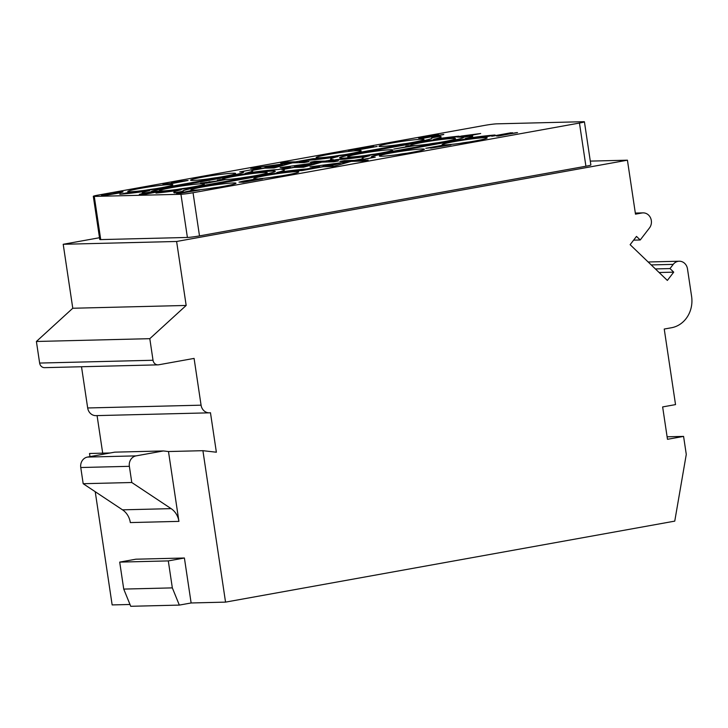 <?xml version="1.0" encoding="UTF-8"?>
<svg xmlns="http://www.w3.org/2000/svg" width="728" height="728" viewBox="0 0 728 728"><rect width="100%" height="100%" fill="white"/><g stroke="black" fill="none" stroke-linecap="round" stroke-linejoin="round"><path stroke-width="1.09" d="M192.966 180.453A22.777 1.392 -8.5 0 0 193.22 180.444A22.777 1.392 -8.5 0 0 213.295 178.196A22.777 1.392 -8.5 0 0 233.151 174.474A22.777 1.392 -8.5 0 0 233.215 173.191A22.777 1.392 -8.5 0 0 202.957 177.077A22.777 1.392 -8.5 0 0 192.966 180.453M496.787 123.842A9.109 0.555 -8.5 0 0 484.684 125.389L98.271 195.068A9.109 0.555 -8.5 0 0 93.311 196.314A9.109 0.555 -8.5 0 0 94.276 196.414L180.944 194.276A9.109 0.555 -8.5 0 0 193.047 192.729L579.461 123.05A9.109 0.555 -8.5 0 0 584.42 121.803A9.109 0.555 -8.5 0 0 583.456 121.703L496.787 123.842M130.166 191.773A22.777 1.392 -8.5 0 0 130.421 191.764A22.777 1.392 -8.5 0 0 150.496 189.526A22.777 1.392 -8.5 0 0 170.352 185.795A22.777 1.392 -8.5 0 0 170.416 184.512A22.777 1.392 -8.5 0 0 140.167 188.397A22.777 1.392 -8.5 0 0 130.166 191.773M318.546 157.812A22.777 1.392 -8.5 0 0 318.8 157.803A22.777 1.392 -8.5 0 0 338.875 155.555A22.777 1.392 -8.5 0 0 358.731 151.833A22.777 1.392 -8.5 0 0 358.795 150.55A22.777 1.392 -8.5 0 0 328.546 154.427A22.777 1.392 -8.5 0 0 318.546 157.812M381.336 146.483A22.777 1.392 -8.5 0 0 381.59 146.483A22.777 1.392 -8.5 0 0 401.674 144.235A22.777 1.392 -8.5 0 0 421.521 140.513A22.777 1.392 -8.5 0 0 421.594 139.23A22.777 1.392 -8.5 0 0 391.336 143.107A22.777 1.392 -8.5 0 0 381.336 146.483M162.945 190.945A22.777 1.392 -8.5 0 0 183.01 188.607A22.777 1.392 -8.5 0 0 201.947 185.021A22.777 1.392 -8.5 0 0 202.011 183.738A22.777 1.392 -8.5 0 0 174.52 187.132A22.777 1.392 -8.5 0 0 159.805 190.927M225.735 179.625A22.777 1.392 -8.5 0 0 245.8 177.277A22.777 1.392 -8.5 0 0 264.737 173.701A22.777 1.392 -8.5 0 0 264.801 172.418A22.777 1.392 -8.5 0 0 237.319 175.812A22.777 1.392 -8.5 0 0 222.595 179.607M350.132 157.03A22.777 1.392 -8.5 0 0 350.396 157.021A22.777 1.392 -8.5 0 0 370.47 154.773A22.777 1.392 -8.5 0 0 390.326 151.051A22.777 1.392 -8.5 0 0 390.39 149.768A22.777 1.392 -8.5 0 0 360.132 153.644A22.777 1.392 -8.5 0 0 350.132 157.03M414.114 145.655A22.777 1.392 -8.5 0 0 434.179 143.316A22.777 1.392 -8.5 0 0 453.116 139.731A22.777 1.392 -8.5 0 0 453.18 138.447A22.777 1.392 -8.5 0 0 425.689 141.842A22.777 1.392 -8.5 0 0 410.974 145.646M194.294 190.181A22.777 1.392 -8.5 0 0 214.369 187.86A22.777 1.392 -8.5 0 0 233.533 184.239A22.777 1.392 -8.5 0 0 233.597 182.956A22.777 1.392 -8.5 0 0 204.013 186.714A22.777 1.392 -8.5 0 0 192.729 190.217M259.514 178.697A22.777 1.392 -8.5 0 0 296.323 172.918A22.777 1.392 -8.5 0 0 296.396 171.635A22.777 1.392 -8.5 0 0 266.139 175.512A22.777 1.392 -8.5 0 0 256.138 178.888A22.777 1.392 -8.5 0 0 256.392 178.888A22.777 1.392 -8.5 0 0 257.057 178.861M381.727 156.247A22.777 1.392 -8.5 0 0 381.982 156.238A22.777 1.392 -8.5 0 0 402.056 153.999A22.777 1.392 -8.5 0 0 421.912 150.268A22.777 1.392 -8.5 0 0 421.976 148.985A22.777 1.392 -8.5 0 0 391.728 152.871A22.777 1.392 -8.5 0 0 381.727 156.247M446.428 144.836A22.777 1.392 -8.5 0 0 484.702 138.948A22.777 1.392 -8.5 0 0 484.766 137.665A22.777 1.392 -8.5 0 0 454.518 141.551A22.777 1.392 -8.5 0 0 444.517 144.927A22.777 1.392 -8.5 0 0 444.59 144.927M435.535 139.048A40.085 2.448 -8.5 0 0 441.113 136.928L441.086 136.755A40.085 2.448 -8.5 0 1 433.633 139.33A40.085 2.448 -8.5 0 1 458.931 136.163L453.071 137.647A30.976 1.893 -8.5 0 0 419.283 142.415L356.493 153.735A30.976 1.893 -8.5 0 0 339.648 157.885M432.05 138.193A30.976 1.893 -8.5 0 0 431.677 138.038L431.649 137.856A30.976 1.893 171.5 0 1 432.077 138.102A30.976 1.893 171.5 0 1 415.206 142.333L352.416 153.663A30.976 1.893 171.5 0 1 316.534 158.613L313.058 158.686L295.65 161.825L285.421 162.08L280.699 163.118L291.045 162.863M252.152 170.407L264.546 168.177L274.11 167.941L292.41 162.863L304.168 162.535L308.918 161.68L299.217 161.734L308.199 160.114A40.085 2.448 -8.5 0 0 338.038 156.566A40.085 2.448 -8.5 0 0 330.585 159.141A40.085 2.448 -8.5 0 0 333.342 159.623L325.134 161.097L314.906 161.352L310.155 162.208L320.529 162.135M300.409 161.707L308.226 160.297A40.085 2.448 -8.5 0 0 336.163 157.021M330.585 159.141L330.612 159.323A40.085 2.448 -8.5 0 0 332.478 159.778M282.655 169.497L294.03 167.449L303.594 167.213L321.894 162.135L333.651 161.807L338.402 160.952L328.701 161.006L336.973 159.523A40.085 2.448 -8.5 0 0 369.633 155.783A40.085 2.448 -8.5 0 0 362.171 158.367A40.085 2.448 -8.5 0 0 363.281 158.759L354.299 160.378L344.626 160.615L339.867 161.47L349.886 161.407M329.893 160.979L336.991 159.696A40.085 2.448 -8.5 0 0 367.749 156.247M362.171 158.367L362.198 158.54A40.085 2.448 -8.5 0 0 362.753 158.85M371.235 157.102A30.976 1.893 -8.5 0 1 388.079 152.962L388.051 152.78A30.976 1.893 171.5 0 0 371.189 157.021A30.976 1.893 171.5 0 0 371.617 157.257L375.266 157.148L357.867 160.287L368.113 160.215L363.363 161.07L351.233 161.37L333.488 166.475L323.196 166.73L301.947 170.561L298.38 170.643A30.976 1.893 -8.5 0 0 262.499 175.603L262.471 175.421A30.976 1.893 171.5 0 1 298.353 170.461L298.38 170.643M375.266 157.148L359.05 160.26M388.079 152.962L450.85 141.459A30.976 1.893 171.5 0 1 486.732 136.5L495.058 134.999A40.085 2.448 -8.5 0 0 465.219 138.548A40.085 2.448 -8.5 0 0 472.672 135.972A40.085 2.448 -8.5 0 0 472.572 135.827L463.581 137.21A30.976 1.893 171.5 0 1 463.663 137.319A30.976 1.893 171.5 0 1 446.801 141.56L384.002 152.88A30.976 1.893 171.5 0 1 339.594 157.794A30.976 1.893 171.5 0 1 356.465 153.562L419.255 142.233A30.976 1.893 171.5 0 1 453.044 137.465L453.071 137.647M495.058 134.999L486.75 136.682A30.976 1.893 -8.5 0 0 450.878 141.632M467.13 138.274A40.085 2.448 -8.5 0 0 472.7 136.154L472.672 135.972M318.436 166.839L310.028 166.867L319.592 166.63L306.688 168.96A40.085 2.448 -8.5 0 0 276.84 172.518A40.085 2.448 -8.5 0 0 284.302 169.933A40.085 2.448 -8.5 0 0 281.8 169.469L294.003 167.267L303.567 167.031L321.867 161.953L280.144 167.613L290.436 167.358L278.305 169.542A40.085 2.448 -8.5 0 0 245.254 173.3A40.085 2.448 -8.5 0 0 252.707 170.716A40.085 2.448 -8.5 0 0 251.606 170.325L264.519 167.995L274.083 167.758L292.383 162.681L250.66 168.341L260.952 168.086L239.703 171.917L243.27 171.826A30.976 1.893 171.5 0 1 243.698 172.063A30.976 1.893 171.5 0 1 226.827 176.303L164.037 187.624A30.976 1.893 171.5 0 1 128.155 192.583L119.847 194.267A40.085 2.448 -8.5 0 0 147.784 190.991M119.82 194.085A40.085 2.448 -8.5 0 0 149.659 190.536A40.085 2.448 -8.5 0 0 142.206 193.111L142.233 193.293A40.085 2.448 -8.5 0 0 142.342 193.43L151.297 191.874A30.976 1.893 171.5 0 1 151.215 191.764A30.976 1.893 171.5 0 1 168.086 187.524L230.876 176.203A30.976 1.893 171.5 0 1 275.284 171.28A30.976 1.893 171.5 0 1 258.422 175.521L195.632 186.841A30.976 1.893 171.5 0 1 161.844 191.619L155.956 192.92A40.085 2.448 -8.5 0 0 181.254 189.753A40.085 2.448 -8.5 0 0 173.801 192.328A40.085 2.448 -8.5 0 0 174.902 192.72L183.238 191.218A30.976 1.893 171.5 0 1 182.81 190.982A30.976 1.893 171.5 0 1 199.681 186.741L262.471 175.421M150.059 192.247L142.342 193.43M275.266 171.38A30.976 1.893 -8.5 0 0 230.903 176.385L168.113 187.706A30.976 1.893 -8.5 0 0 151.269 191.846M155.956 192.92L155.983 193.093A40.085 2.448 -8.5 0 0 179.37 190.208M173.801 192.328L173.828 192.511A40.085 2.448 -8.5 0 0 174.929 192.902L183.238 191.218M262.499 175.603L199.709 186.923A30.976 1.893 -8.5 0 0 182.855 191.064M278.751 172.236A40.085 2.448 -8.5 0 0 284.329 170.115L284.302 169.933M280.144 167.613L289.28 167.567M247.165 173.018A40.085 2.448 -8.5 0 0 252.734 170.898L252.707 170.716M250.66 168.341L259.796 168.295M590.29 161.106L627.427 160.187L176.613 241.478L186.168 305.451L72.773 308.253L63.209 244.28L176.613 241.478M99.499 237.728L63.209 244.28M193.047 192.729L199.499 235.899L585.913 166.23A9.109 0.555 171.5 0 0 590.872 164.983L584.42 121.803M94.276 196.414L100.728 239.594A9.109 0.555 171.5 0 1 99.763 239.485L93.311 196.314M100.728 239.594L187.396 237.455A9.109 0.555 171.5 0 0 199.499 235.899M627.427 160.187L635.489 214.159L641.932 212.995L635.344 213.158M39.63 363.063L153.026 360.26A5.469 4.896 88.6 0 0 157.994 364.855L44.59 367.658A5.469 4.896 -91.4 0 1 39.63 363.063L36.4 341.478L72.773 308.253M87.678 407.971L201.074 405.178A9.109 8.163 88.6 0 0 209.346 412.831L95.95 415.633A9.109 8.163 -91.4 0 1 87.678 407.971L81.509 366.748M102.694 453.162L97.079 415.606M129.994 604.486L112.148 604.923L95.232 491.709M89.981 456.62L89.517 453.489L110.219 452.971M667.112 436.809L683.583 436.4L667.485 439.303L662.644 406.925L675.529 404.604L664.236 329.047L671.48 327.746A27.336 24.479 88.6 0 0 691.6 296.405L687.487 268.878A9.109 8.163 88.6 0 0 679.215 261.225A9.109 8.163 88.6 0 0 673.227 264.373L669.997 268.577L655.4 268.932M683.583 436.4L686.277 454.39L674.756 521.13L225.543 602.12L202.912 450.687L216.371 452.215L210.465 412.721A9.109 8.163 88.6 0 1 209.346 412.831M201.074 405.178L194.085 358.404L158.659 364.792A5.469 4.896 88.6 0 1 157.994 364.855M153.026 360.26L149.804 338.675L186.168 305.451M669.997 268.577L673.719 272.154L667.358 280.426L630.13 244.681L636.5 236.409L640.221 239.985L649.476 227.946A9.109 8.163 88.6 0 0 650.641 218.109A9.109 8.163 88.6 0 0 643.052 212.876A9.109 8.163 88.6 0 0 641.932 212.995M179.334 605.095L172.336 587.887L123.733 589.089L130.74 606.297L179.334 605.095L191.127 602.975L225.543 602.12M129.366 466.32L80.763 467.522A9.109 8.163 -91.4 0 1 87.469 457.075L114.778 452.152L163.372 450.951L136.072 455.874A9.109 8.163 -91.4 0 0 129.366 466.32L131.786 482.509L171.116 508.635A18.218 16.325 -91.4 0 1 178.924 521.375L168.487 451.533L202.912 450.687M191.127 602.975L184.402 558.003L135.799 559.204L119.701 562.107L123.733 589.089M171.116 508.635L122.513 509.837A18.218 16.325 -91.4 0 1 130.33 522.577L178.924 521.375M80.763 467.522L83.183 483.71L131.786 482.509M122.513 509.837L83.183 483.71M163.372 450.951L168.487 451.533M149.804 338.675L36.4 341.478M172.336 587.887L168.304 560.906L184.402 558.003M168.304 560.906L119.701 562.107M640.221 239.985L633.624 240.149M673.719 272.154L659.122 272.509M388.051 152.78L450.85 141.459M368.086 160.033L363.363 161.07M339.867 161.47L363.336 160.897M310.155 162.208L333.651 161.807M333.624 161.625L338.374 160.77M280.671 162.936L304.168 162.535M304.14 162.353L308.89 161.498M441.086 136.755A40.085 2.448 -8.5 0 0 439.985 136.354L431.649 137.856M458.931 136.163L453.044 137.465M239.703 171.917L243.27 171.826M310.028 166.867L351.233 161.407M351.205 161.225L333.488 166.475M333.46 166.293L323.196 166.73M323.168 166.548L301.947 170.561M301.92 170.379L298.353 170.461M294.394 166.221L311.793 163.809L303.967 165.984L294.394 166.221M332.569 165.274L340.631 163.09L323.005 165.511L332.569 165.274M264.91 166.949L282.318 164.537L274.483 166.712L264.91 166.949M296.005 166.175L310.501 164.164M339.312 163.454L324.642 165.465M266.521 166.903L281.017 164.892M430.658 148.166L450.978 144.836L439.394 146.41L445.127 144.799L425.798 148.285L440.112 146.455L430.658 148.166L450.951 144.654M441.295 146.155L446.419 144.772M425.798 148.285L435.808 147.238M176.576 193.521L199.781 189.944L193.229 190.873L189.99 190.954L193.302 190.108L177.869 193.493M178.87 193.211L191.428 191.173L178.87 193.211M177.896 193.675L199.781 189.944M191.027 190.927L194.276 190.081M183.329 192.492L190.117 191.382M150.651 192.501L159.496 191.318L153.326 192.438L150.168 192.447L154.372 191.637M139.321 194.376L143.634 194.522L162.926 190.854L155.938 191.282L142.133 193.666L139.321 194.376L143.607 194.34L162.926 190.854M142.433 193.985L149.695 193.093M154.4 191.819L158.331 191.528M145.1 193.921L142.024 193.994L144.344 193.421L150.86 192.884L145.1 193.921M101.492 195.313L106.07 195.25L120.611 192.784L122.677 191.846L116.234 192.456L114.014 192.829L119.201 192.702L101.893 195.368L120.584 192.602M114.014 192.829L120.138 192.474M104.459 194.731L105.533 194.513M120.611 192.784L123.068 191.901M244.754 181.681L241.596 181.7L244.326 181.054L259.141 179.088L244.754 181.681M238.966 182.146L243.279 182.282L262.608 178.806L256.001 178.979L243.352 181.081L238.966 182.146L243.252 182.109L262.581 178.624M241.933 181.754L257.976 179.297M217.426 180.116L222.286 179.998L215.706 181.19L200.573 183.156L206.397 183.019L225.726 179.534L219.892 179.679L217.454 180.298L221.121 180.207M209.027 181.736L212.076 181.836M200.573 183.156L206.424 183.192L225.726 179.534M393.803 149.076L414.123 145.746L408.272 145.709L405.796 146.155L410.665 146.037L393.803 149.076L414.096 145.564M405.796 146.155L409.5 146.246M187.087 180.489L173.828 182.218L171.362 182.664L175.575 182.564L170.234 183.529L162.908 184.093L168.732 183.947L187.087 180.489M171.362 182.664L174.411 182.774M162.908 184.093L168.76 184.129L188.061 180.462M353.69 149.54L369.888 146.619L348.275 150.35L370.798 146.938L356.556 150.15L377.131 146.437L359.896 149.386L372.299 146.556L353.69 149.54M362.835 148.075L369.888 146.619M348.275 150.35L366.675 147.784M355 150.186L377.131 146.437M366.703 148.157L373.682 146.528M516.571 132.623L499.717 135.663L511.065 132.76L491.746 136.245L509.154 133.26L498.225 136.081L516.571 132.623M503.494 134.98L512.521 132.724M491.746 136.245L505.523 134.098M496.769 136.118L517.544 132.605M461.543 136.036L457.084 137.037L461.37 136.991L480.689 133.515L461.543 136.036M457.084 137.037L461.397 137.173L480.689 133.515M459.778 136.718L467.458 135.745M465.538 135.617L468.614 135.535L462.453 136.646L459.295 136.664L465.565 135.79M418.582 138.138L423.168 138.274L443.743 134.562L430.557 136.145L437.164 134.543L419 138.202L423.141 138.093L443.725 134.389M431.567 136.118L438.374 134.516M421.403 137.801L429.702 136.755M427.591 136.618L430.867 136.546L424.297 137.728L420.939 137.738L427.618 136.8M208.891 178.833A8.873 0.546 171.5 0 1 217.681 177.514M136.072 455.874L87.469 457.075M651.214 264.919L673.227 264.373M579.461 123.05L585.913 166.23M180.944 194.276L187.396 237.455M146.101 190.154A8.873 0.546 171.5 0 1 154.891 188.834M334.48 156.183A8.873 0.546 171.5 0 1 343.27 154.873M397.27 144.863A8.873 0.546 171.5 0 1 406.06 143.553M177.687 189.371A8.873 0.546 171.5 0 1 186.486 188.061M428.856 144.08A8.873 0.546 171.5 0 1 437.655 142.77M366.066 155.41A8.873 0.546 171.5 0 1 374.856 154.09M240.486 178.051A8.873 0.546 171.5 0 1 249.276 176.74M209.282 188.588A8.873 0.546 171.5 0 1 218.072 187.278M460.451 143.307A8.873 0.546 171.5 0 1 469.241 141.987M397.661 154.627A8.873 0.546 171.5 0 1 406.452 153.308M272.072 177.268A8.873 0.546 171.5 0 1 280.862 175.958M635.326 213.067L643.052 212.876M648.157 261.989L679.215 261.225"/></g></svg>
